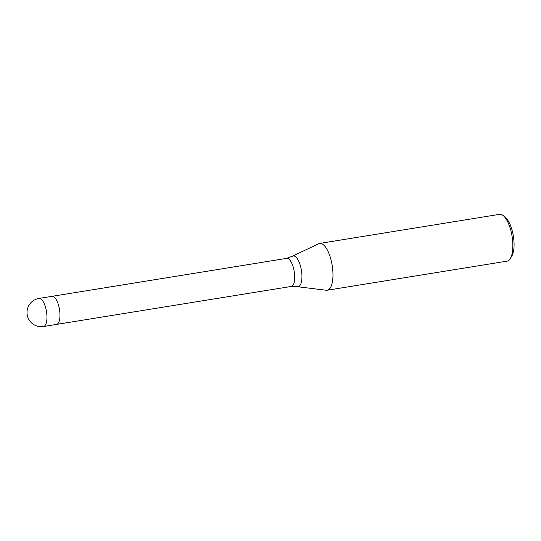 <?xml version="1.0" encoding="UTF-8"?>
<svg xmlns="http://www.w3.org/2000/svg" width="541" height="541" viewBox="0 0 541 541"><rect width="100%" height="100%" fill="white"/><g stroke="black" fill="none" stroke-linecap="round" stroke-linejoin="round"><path stroke-width="0.81" d="M43.503 326.521A14.222 5.329 -99.2 0 0 45.6 324.688A14.222 5.329 -99.2 0 0 45.944 308.897A14.222 5.329 -99.2 0 0 39.304 298.416A14.222 5.329 -99.2 0 0 38.959 298.443A14.222 14.222 0 0 0 27.05 313.543A14.222 14.222 0 0 0 43.503 326.521L291.247 286.446A14.222 5.329 -99.2 0 0 294.304 272.008A14.222 5.329 -99.2 0 0 287.048 258.341A14.222 5.329 -99.2 0 0 286.703 258.368L52.01 296.333M38.959 298.443L51.977 296.333A14.222 5.329 -99.2 0 1 58.854 306.355A14.222 5.329 -99.2 0 1 58.611 322.585A14.222 5.329 -99.2 0 1 56.521 324.411A14.222 5.329 -99.2 0 0 59.578 309.979A14.222 5.329 -99.2 0 0 52.321 296.312M326.196 290.247A23.703 8.879 -99.2 0 0 326.636 290.274A23.703 8.879 -99.2 0 0 332.417 266.929A23.703 8.879 -99.2 0 0 320.211 243.396A23.703 8.879 -99.2 0 0 319.643 243.436A23.703 8.879 -99.2 0 0 318.676 243.748M327.21 290.233A23.703 8.879 -99.2 0 0 332.309 266.172A23.703 8.879 -99.2 0 0 320.211 243.396A23.703 8.879 -99.2 0 0 318.717 243.727L292.573 256.143A15.574 5.836 -99.2 0 1 293.56 255.92A15.574 5.836 -99.2 0 1 301.58 271.386A15.574 5.836 -99.2 0 1 297.78 286.73A15.574 5.836 -99.2 0 1 297.516 286.71L326.237 290.247A23.703 8.879 -99.2 0 0 326.636 290.274A23.703 8.879 -99.2 0 0 327.21 290.233L507.1 261.141A23.703 8.879 -99.2 0 0 510.312 258.571A23.703 8.879 -99.2 0 0 512.077 236.322A23.703 8.879 -99.2 0 0 503.394 215.764A23.703 8.879 -99.2 0 0 500.1 214.297A23.703 8.879 -99.2 0 0 499.526 214.344L319.643 243.436M510.312 258.571L511.786 256.136A21.329 7.993 -99.2 0 0 513.368 236.113A21.329 7.993 -99.2 0 0 505.551 217.61L503.394 215.764M291.024 286.473L297.516 286.71M292.573 256.143L286.487 258.415"/></g></svg>
